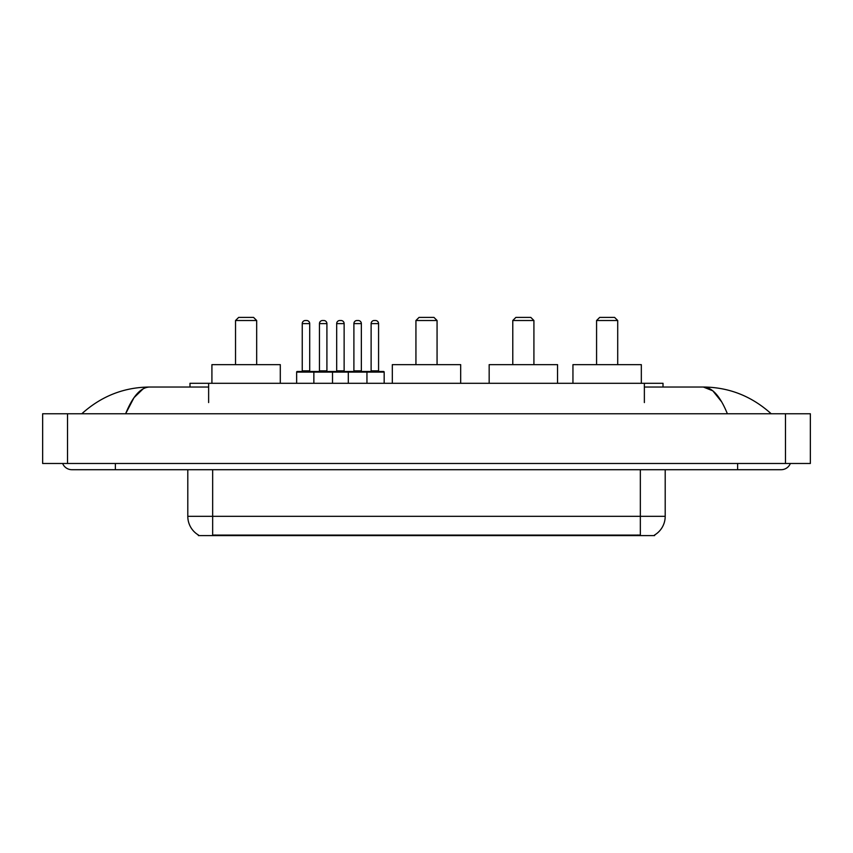 <?xml version="1.0" encoding="UTF-8"?>
<svg xmlns="http://www.w3.org/2000/svg" width="853" height="853" viewBox="0 0 853 853"><rect width="100%" height="100%" fill="white"/><g stroke="black" fill="none" stroke-linecap="round" stroke-linejoin="round"><path stroke-width="1.28" d="M189.984 387.027L189.984 383.296L663.016 383.296L663.016 387.027M654.635 534.98L654.635 535.599L198.365 535.599L198.365 534.98M115.379 463.488L115.379 469.704L781.135 469.704A9.948 9.948 0 0 0 790.358 463.488A9.948 9.948 0 0 1 781.135 469.704A9.948 9.948 0 0 0 790.358 463.488A9.948 9.948 0 0 1 781.135 469.704M62.642 463.488A9.948 9.948 0 0 0 71.865 469.704A9.948 9.948 0 0 1 62.642 463.488A9.948 9.948 0 0 0 71.865 469.704L115.379 469.704M727.374 413.758C720.241 396.208 712.234 387.294 703.341 387.027L644.367 387.027M208.633 387.027L149.659 387.027C140.766 387.294 132.759 396.208 125.626 413.758L133.996 397.69L143.197 388.776M67.515 413.758L810.35 413.758L810.35 463.488L42.65 463.488L42.65 413.758L67.515 413.758L67.515 463.488M810.35 413.758L810.35 463.488M769.075 411.839L771.187 413.758C751.621 396.133 729.006 387.23 703.341 387.027L712.809 390.823L721.681 401.88M83.925 411.839L81.813 413.758C101.283 396.176 123.898 387.262 149.659 387.027M198.546 535.098A21.751 21.751 0 0 1 187.799 516.321L212.664 516.321L212.664 535.098L640.336 535.098L640.336 516.321L665.201 516.321L665.201 469.704M187.799 516.321L187.799 469.704M654.454 535.098A21.751 21.751 0 0 0 665.201 516.321M384.17 372.111L313.861 372.111A0.618 0.618 0 0 1 314.48 371.481L383.541 371.481A0.618 0.618 0 0 1 384.17 372.111L384.17 383.296M332.51 383.296L332.51 372.111A0.618 0.618 0 0 0 331.892 371.481M326.912 323.618L319.459 323.618A3.103 3.103 0 0 1 322.562 320.515L323.809 320.515A3.103 3.103 0 0 1 326.912 323.618L326.912 370.863A0.618 0.618 0 0 0 327.541 371.481M319.459 323.618L319.459 370.863A0.618 0.618 0 0 1 318.841 371.481M323.809 320.515L322.562 320.515M314.672 371.481L297.27 371.481A0.618 0.618 0 0 0 296.641 372.111L313.861 372.111L313.861 383.296M348.301 383.296L348.301 372.111A0.618 0.618 0 0 1 348.92 371.481M366.95 383.296L366.95 372.111A0.618 0.618 0 0 0 366.332 371.481M361.352 323.618L353.899 323.618A3.103 3.103 0 0 1 357.002 320.515L358.249 320.515A3.103 3.103 0 0 1 361.352 323.618L361.352 370.863A0.618 0.618 0 0 0 361.981 371.481M353.899 323.618L353.899 370.863A0.618 0.618 0 0 1 353.27 371.481M302.239 323.618A3.103 3.103 0 0 1 305.342 320.515L306.59 320.515A3.103 3.103 0 0 1 309.703 323.618L302.239 323.618L302.239 370.863A0.618 0.618 0 0 1 301.621 371.481M309.703 323.618L309.703 370.863A0.618 0.618 0 0 0 310.321 371.481M296.641 372.111L296.641 383.296M306.59 320.515L305.342 320.515M336.679 323.618A3.103 3.103 0 0 1 339.782 320.515L341.029 320.515A3.103 3.103 0 0 1 344.132 323.618L336.679 323.618L336.679 370.863A0.618 0.618 0 0 1 336.05 371.481M344.132 323.618L344.132 370.863A0.618 0.618 0 0 0 344.761 371.481M341.029 320.515L339.782 320.515M371.119 323.618A3.103 3.103 0 0 1 374.222 320.515L375.469 320.515A3.103 3.103 0 0 1 378.572 323.618L371.119 323.618L371.119 370.863A0.618 0.618 0 0 1 370.49 371.481M378.572 323.618L378.572 370.863A0.618 0.618 0 0 0 379.19 371.481M375.469 320.515L374.222 320.515M235.535 320.515L256.678 320.515L253.565 317.401L238.648 317.401L235.535 320.515L235.535 364.647M256.678 320.515L256.678 364.647M280.296 383.296L280.296 364.647L211.917 364.647L211.917 383.296M415.933 320.515L437.067 320.515L433.964 317.401L419.036 317.401L415.933 320.515L415.933 364.647M437.067 320.515L437.067 364.647M460.684 383.296L460.684 364.647L392.316 364.647L392.316 383.296M512.781 320.515L533.914 320.515L530.811 317.401L515.884 317.401L512.781 320.515L512.781 364.647M533.914 320.515L533.914 364.647M557.542 383.296L557.542 364.647L489.164 364.647L489.164 383.296M596.578 320.515L617.711 320.515L614.597 317.401L599.68 317.401L596.578 320.515L596.578 364.647M617.711 320.515L617.711 364.647M641.328 383.296L641.328 364.647L572.949 364.647L572.949 383.296M637.852 535.599L637.852 534.98M215.148 535.599L215.148 534.98M208.633 402.563L208.633 383.296M644.367 402.563L644.367 383.296M737.621 463.488L737.621 469.704M785.485 413.758L785.485 463.488M212.664 469.704L212.664 516.321L640.336 516.321L640.336 469.704M319.459 370.863L326.912 370.863M353.899 370.863L361.352 370.863M302.239 370.863L309.703 370.863M336.679 370.863L344.132 370.863M371.119 370.863L378.572 370.863"/></g></svg>
